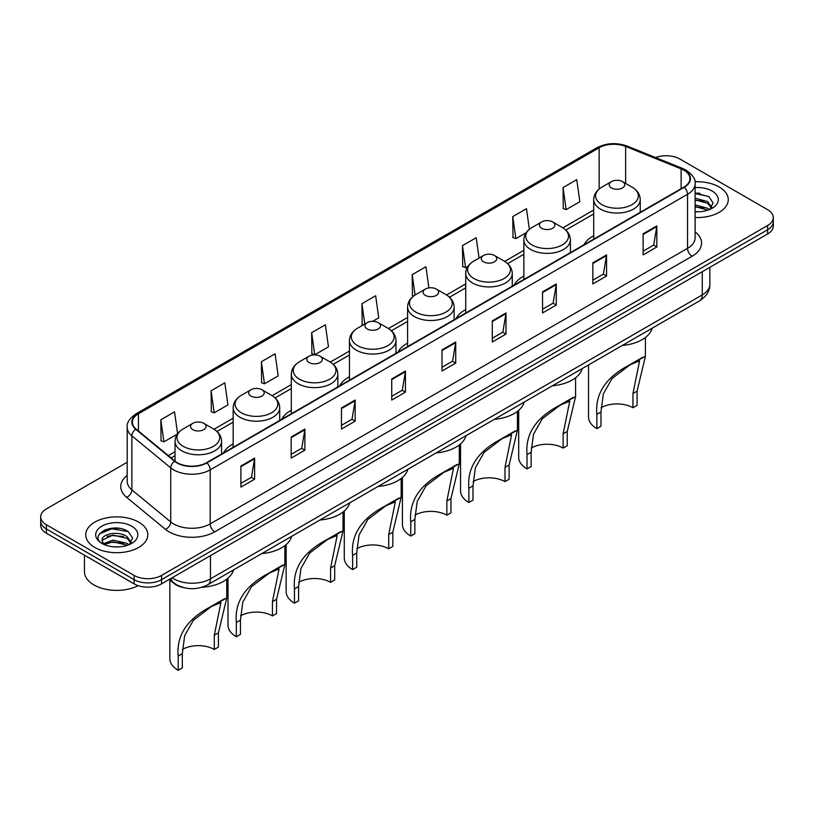 <?xml version="1.0" encoding="UTF-8"?>
<svg xmlns="http://www.w3.org/2000/svg" width="814" height="814" viewBox="0 0 814 814"><rect width="100%" height="100%" fill="white"/><g stroke="black" fill="none" stroke-linecap="round" stroke-linejoin="round"><path stroke-width="1.22" d="M233.17 443.854A34.259 19.78 0 0 0 223.535 452.879M291.31 410.287A34.259 19.78 0 0 0 281.664 419.312M349.45 376.719A34.259 19.78 0 0 0 339.804 385.744M407.59 343.152A34.259 19.78 0 0 0 397.944 352.177M465.73 309.585A34.259 19.78 0 0 0 456.084 318.62M523.86 276.017A34.259 19.78 0 0 0 514.224 285.053M593.701 235.704A34.259 19.78 0 0 0 584.055 244.729M183.272 587.525A19.394 11.193 180 0 1 174.023 583.424L169.2 579.456M119.353 528.378A25.855 14.927 0 0 0 104.223 530.179M699.816 193.244A25.855 14.927 0 0 0 695.115 193.223M127.198 462.26L46.378 508.923A19.394 11.193 0 0 0 40.7 516.839L40.7 525.284A19.394 11.193 0 0 0 46.378 533.201L134.137 583.872A19.394 11.193 0 0 0 161.559 583.872L767.622 233.964A19.394 11.193 0 0 0 773.3 226.048L773.3 221.825A19.394 11.193 0 0 1 767.622 229.741A19.394 11.193 0 0 0 773.3 221.825L773.3 217.603A19.394 11.193 0 0 0 767.622 209.686L679.863 159.015A19.394 11.193 0 0 0 655.585 157.55M40.7 516.839A19.394 11.193 0 0 0 46.378 524.755L134.137 575.427A19.394 11.193 0 0 0 161.559 575.427L161.559 579.649L767.622 229.741L161.559 579.649A19.394 11.193 0 0 1 134.137 579.649A19.394 11.193 0 0 0 161.559 579.649L161.559 583.872M46.378 524.755L46.378 528.978L134.137 579.649L46.378 528.978A19.394 11.193 0 0 1 40.7 521.062A19.394 11.193 0 0 0 46.378 528.978L46.378 533.201M719.169 186.986A31.024 17.908 0 0 0 694.973 181.787A31.024 17.908 0 0 1 719.169 186.986A31.024 17.908 0 0 1 728.255 199.654A31.024 17.908 0 0 0 719.169 186.986M138.706 522.12A31.024 17.908 0 0 0 104.894 518.233A31.024 17.908 0 0 0 85.745 534.788A31.024 17.908 0 0 0 94.831 547.456A31.024 17.908 0 0 0 128.643 551.332A31.024 17.908 0 0 0 147.792 534.788A31.024 17.908 0 0 0 138.706 522.12A31.024 17.908 0 0 0 104.894 518.233A31.024 17.908 0 0 0 85.745 534.788A31.024 17.908 0 0 0 94.831 547.456A31.024 17.908 0 0 0 128.643 551.332A31.024 17.908 0 0 0 147.792 534.788A31.024 17.908 0 0 0 138.706 522.12M683.882 170.207A20.686 11.945 180 0 1 689.946 178.653A20.686 11.945 180 0 1 683.882 187.098L206.532 462.688A20.686 11.945 180 0 1 174.959 461.1L136.111 429.059A20.686 11.945 180 0 1 132.377 422.212A20.686 11.945 180 0 1 138.431 413.766L599.145 147.772A20.686 11.945 180 0 1 625.64 146.439L681.125 168.864A20.686 11.945 180 0 1 683.882 170.207M684.248 169.994A21.205 12.241 0 0 0 681.42 168.62L625.935 146.194A21.205 12.241 0 0 0 598.789 147.568L138.065 413.563A21.205 12.241 0 0 0 135.694 429.232L174.542 461.273A21.205 12.241 0 0 0 206.898 462.901L684.248 187.301A21.205 12.241 0 0 0 684.248 169.994M240.903 466.015L240.903 487.128L254.619 479.212L254.619 458.099L240.903 466.015M240.903 483.384L251.465 477.289L254.558 458.801A5.169 2.981 -120 0 0 254.619 458.099M251.373 477.34L254.619 479.212M291.178 436.996L291.178 458.099L304.894 450.183L304.894 429.07L291.178 436.996M291.178 454.354L301.74 448.26L304.833 429.772A5.169 2.981 -120 0 0 304.894 429.07M301.648 448.311L304.894 450.183M341.453 407.967L341.453 429.08L355.169 421.153L355.169 400.05L341.453 407.967M341.453 425.325L352.014 419.23L355.118 400.753A5.169 2.981 -120 0 0 355.169 400.05M351.923 419.281L355.169 421.153M391.738 378.937L391.738 400.05L405.443 392.134L405.443 371.021L391.738 378.937M391.738 396.306L402.299 390.201L405.392 371.723A5.169 2.981 -120 0 0 405.443 371.021M402.197 390.262L405.443 392.134M643.121 233.801L643.121 254.914L656.827 246.998L656.827 225.885L643.121 233.801M643.121 251.17L653.683 245.075L656.776 226.587A5.169 2.981 -120 0 0 656.827 225.885M653.581 245.126L656.827 246.998M592.836 262.83L592.836 283.944L606.552 276.027L606.552 254.914L592.836 262.83M592.836 280.199L603.398 274.094L606.501 255.616A5.169 2.981 -120 0 0 606.552 254.914M603.306 274.155L606.552 276.027M542.562 291.86L542.562 312.963L556.277 305.047L556.277 283.944L542.562 291.86M542.562 309.218L553.123 303.123L556.216 284.646A5.169 2.981 -120 0 0 556.277 283.944M553.032 303.174L556.277 305.047M492.287 320.879L492.287 341.992L506.003 334.076L506.003 312.963L492.287 320.879M492.287 338.248L502.849 332.153L505.942 313.665A5.169 2.981 -120 0 0 506.003 312.963M502.757 332.204L506.003 334.076M442.012 349.908L442.012 371.021L455.718 363.105L455.718 341.992L442.012 349.908M442.012 367.277L452.574 361.182L455.667 342.694A5.169 2.981 -120 0 0 455.718 341.992M452.482 361.233L455.718 363.105M695.115 217.531A31.024 17.908 0 0 0 728.255 199.654A31.024 17.908 0 0 1 695.115 217.531M161.559 575.427L767.622 225.519A19.394 11.193 0 0 0 773.3 217.603M261.386 361.731L264.479 383.791L278.185 375.875L275.091 353.815L261.386 361.731L261.599 382.712M211.101 390.761L214.204 412.82L227.91 404.904L224.817 382.845L211.101 390.761L211.325 411.742M177.605 433.75L174.542 411.874L160.826 419.79L161.05 440.771M428.886 287.891L425.926 266.738L412.21 274.654L412.433 295.635M479.059 258.069L476.2 237.708L462.484 245.625L462.708 266.605M529.365 229.304L526.475 208.679L512.759 216.595L512.983 237.576M563.044 187.566L566.137 209.625L579.843 201.709L576.75 179.65L563.044 187.566L563.257 208.557M311.66 332.702L314.753 354.762L328.469 346.845L325.366 324.786L311.66 332.702L311.874 353.693M372.69 321.316L378.744 317.816L375.641 295.757L361.935 303.683L362.159 324.664M363.095 325.01L361.935 324.583M361.935 303.683L364.794 324.033M413.573 296.062L412.21 295.553M412.21 274.654L415.069 295.024M462.484 245.625L465.577 267.684L468.06 266.249M465.577 267.684L462.484 266.524M512.759 216.595L515.862 238.655L526.2 232.682M515.862 238.655L512.759 237.495M566.137 209.625L563.044 208.476M314.753 354.762L311.66 353.602M264.479 383.791L261.386 382.631M214.204 412.82L211.101 411.66M160.826 419.79L163.919 441.839L177.371 434.076M163.919 441.839L160.826 440.689M695.115 211.589L698.626 211.793M695.115 204.884L707.57 208.272L709.279 209.646M695.115 206.563L707.875 210.165M695.115 198.189L707.57 201.567L711.762 207.367M695.115 199.857L707.57 203.246L711.436 207.804M695.115 211.762A21.072 12.169 0 0 0 712.138 208.262A21.072 12.169 0 0 0 712.138 191.056A21.072 12.169 0 0 0 695.115 187.546M709.777 209.432L713.074 202.951L708.902 196.662L695.115 192.887M695.115 193.539L708.618 196.469M695.115 200.244L703.947 201.394M695.115 206.949L703.947 208.099M588.532 364.947L588.532 416.992A28.439 16.422 0 0 0 596.866 428.602L596.866 414.346C595.003 394.027 605.524 377.747 628.418 365.517L645.41 356.298L637.087 391.127L637.087 405.382L632.966 407.753A22.619 13.065 0 0 0 601.088 407.692M632.966 407.753L632.966 393.498L639.601 360.785L629.995 364.855L612.097 378.479L603.327 393.935L600.976 411.976L600.976 426.231L596.866 428.602M611.487 187.942A7.753 4.477 0 0 0 622.456 187.942A7.753 4.477 0 0 0 622.456 181.603L632.091 187.169A21.378 12.342 0 0 1 632.091 204.619A21.378 12.342 0 0 1 601.861 204.619A21.378 12.342 0 0 1 601.861 187.169C596.591 190.293 593.874 194.444 593.701 199.623A23.27 13.431 0 0 0 600.518 209.127A23.27 13.431 0 0 0 625.874 212.037A23.27 13.431 0 0 0 640.242 199.623C640.069 194.444 637.352 190.293 632.091 187.169L622.456 181.603A7.753 4.477 0 0 0 611.487 181.603A7.753 4.477 0 0 0 611.487 187.942M622.303 345.451A35.551 20.523 0 0 0 652.126 328.235M643.009 357.102L628.418 365.517L643.009 357.102M518.691 410.327L518.691 457.315A28.439 16.422 0 0 0 527.024 468.925L527.024 454.67C525.162 434.34 535.683 418.07 558.587 405.84L575.579 396.611L567.246 431.451L567.246 445.706L563.135 448.076A22.619 13.065 0 0 0 531.247 448.015M563.135 448.076L563.135 433.821L569.759 401.109L560.154 405.179L542.256 418.803L533.496 434.259L531.135 452.289L531.135 466.544L527.024 468.925M541.646 228.256A7.753 4.477 0 0 0 552.614 228.256A7.753 4.477 0 0 0 552.614 221.927L562.25 227.482A21.378 12.342 0 0 1 562.25 244.943A21.378 12.342 0 0 1 532.02 244.943A21.378 12.342 0 0 1 532.02 227.482C526.76 230.616 524.033 234.768 523.86 239.947A23.27 13.431 0 0 0 530.677 249.45A23.27 13.431 0 0 0 556.043 252.36A23.27 13.431 0 0 0 570.4 239.947C570.238 234.768 567.511 230.616 562.25 227.482L552.614 221.927A7.753 4.477 0 0 0 541.646 221.927A7.753 4.477 0 0 0 541.646 228.256M552.462 385.775A35.551 20.523 0 0 0 582.285 368.559M573.168 397.425L558.587 405.84L573.168 397.425M460.551 443.895L460.551 490.883A28.439 16.422 0 0 0 468.884 502.492L468.884 488.237C467.033 467.908 477.543 451.638 500.447 439.407L517.439 430.179L509.106 465.008L509.106 479.263L504.995 481.644A22.619 13.065 0 0 0 473.107 481.583M504.995 481.644L504.995 467.389L511.619 434.676L502.014 438.746L484.116 452.37L475.356 467.826L472.995 485.856L472.995 500.111L468.884 502.492M483.516 261.823A7.753 4.477 0 0 0 494.485 261.823A7.753 4.477 0 0 0 494.485 255.494L504.11 261.05A21.378 12.342 0 0 1 504.11 278.51A21.378 12.342 0 0 1 473.88 278.51A21.378 12.342 0 0 1 473.88 261.05C468.62 264.184 465.903 268.335 465.73 273.514A23.27 13.431 0 0 0 472.547 283.007A23.27 13.431 0 0 0 497.903 285.928A23.27 13.431 0 0 0 512.271 273.514C512.098 268.335 509.381 264.184 504.11 261.05L494.485 255.494A7.753 4.477 0 0 0 483.516 255.494A7.753 4.477 0 0 0 483.516 261.823M494.332 419.342A35.551 20.523 0 0 0 524.145 402.126M515.028 430.982L500.447 439.407L515.028 430.982M402.421 477.462L402.421 524.44A28.439 16.422 0 0 0 410.744 536.05L410.744 521.794C408.893 501.475 419.413 485.205 442.307 472.975L459.3 463.746L450.966 498.575L450.966 512.83L446.855 515.211A22.619 13.065 0 0 0 414.967 515.15M446.855 515.211L446.855 500.956L453.479 468.243L443.874 472.303L425.976 485.938L417.216 501.393L414.865 519.424L414.865 533.679L410.744 536.05M425.376 295.39A7.753 4.477 0 0 0 436.345 295.39A7.753 4.477 0 0 0 436.345 289.062L445.97 294.617A21.378 12.342 0 0 1 445.97 312.077A21.378 12.342 0 0 1 415.74 312.077A21.378 12.342 0 0 1 415.74 294.617C410.48 297.741 407.763 301.902 407.59 307.082A23.27 13.431 0 0 0 414.407 316.575A23.27 13.431 0 0 0 439.764 319.485A23.27 13.431 0 0 0 454.131 307.082C453.958 301.902 451.241 297.741 445.97 294.617L436.345 289.062A7.753 4.477 0 0 0 425.376 289.062A7.753 4.477 0 0 0 425.376 295.39M436.192 452.91A35.551 20.523 0 0 0 466.005 435.694M456.888 464.55L442.307 472.975L456.888 464.55M344.281 511.029L344.281 558.007A28.439 16.422 0 0 0 352.615 569.617L352.615 555.362C350.753 535.042 361.274 518.762 384.167 506.542L401.16 497.313L392.826 532.142L392.826 546.398L388.716 548.778A22.619 13.065 0 0 0 356.827 548.707M388.716 548.778L388.716 534.523L395.339 501.811L385.744 505.87L367.836 519.505L359.076 534.951L356.725 552.991L356.725 567.246L352.615 569.617M367.236 328.958A7.753 4.477 0 0 0 378.205 328.958A7.753 4.477 0 0 0 378.205 322.629L387.84 328.184A21.378 12.342 0 0 1 387.84 345.635A21.378 12.342 0 0 1 357.6 345.635A21.378 12.342 0 0 1 357.6 328.184C352.34 331.308 349.623 335.46 349.45 340.639A23.27 13.431 0 0 0 356.267 350.142A23.27 13.431 0 0 0 381.624 353.052A23.27 13.431 0 0 0 395.991 340.639C395.818 335.46 393.101 331.308 387.84 328.184L378.205 322.629A7.753 4.477 0 0 0 367.236 322.629A7.753 4.477 0 0 0 367.236 328.958M378.052 486.467A35.551 20.523 0 0 0 407.865 469.251M398.758 498.117L384.167 506.542L398.758 498.117M286.141 544.597L286.141 591.575A28.439 16.422 0 0 0 294.475 603.184L294.475 588.929C292.613 568.61 303.134 552.33 326.027 540.109L343.02 530.881L334.696 565.71L334.696 579.965L330.576 582.336A22.619 13.065 0 0 0 298.697 582.275M330.576 582.336L330.576 568.08L337.21 535.368L327.604 539.438L309.707 553.062L300.936 568.518L298.585 586.558L298.585 600.813L294.475 603.184M309.096 362.525A7.753 4.477 0 0 0 320.065 362.525A7.753 4.477 0 0 0 320.065 356.186L329.701 361.752A21.378 12.342 0 0 1 329.701 379.202A21.378 12.342 0 0 1 299.471 379.202A21.378 12.342 0 0 1 299.471 361.752C294.2 364.876 291.483 369.027 291.31 374.206A23.27 13.431 0 0 0 298.127 383.709A23.27 13.431 0 0 0 323.484 386.619A23.27 13.431 0 0 0 337.851 374.206C337.678 369.027 334.961 364.876 329.701 361.752L320.065 356.186A7.753 4.477 0 0 0 309.096 356.186A7.753 4.477 0 0 0 309.096 362.525M319.912 520.034A35.551 20.523 0 0 0 349.735 502.818M340.618 531.684L326.027 540.109L340.618 531.684M228.001 578.154L228.001 625.142A28.439 16.422 0 0 0 236.335 636.751L236.335 622.496C234.473 602.177 244.994 585.897 267.898 573.667L284.89 564.448L276.557 599.277L276.557 613.532L272.446 615.903A22.619 13.065 0 0 0 240.557 615.842M272.446 615.903L272.446 601.648L279.07 568.935L269.465 573.005L251.567 586.629L242.806 602.085L240.445 620.126L240.445 634.381L236.335 636.751M250.956 396.092A7.753 4.477 0 0 0 261.925 396.092A7.753 4.477 0 0 0 261.925 389.753L271.561 395.319A21.378 12.342 0 0 1 271.561 412.769A21.378 12.342 0 0 1 241.331 412.769A21.378 12.342 0 0 1 241.331 395.319C236.06 398.443 233.343 402.594 233.17 407.773A23.27 13.431 0 0 0 239.988 417.277A23.27 13.431 0 0 0 265.354 420.187A23.27 13.431 0 0 0 279.711 407.773C279.538 402.594 276.821 398.443 271.561 395.319L261.925 389.753A7.753 4.477 0 0 0 250.956 389.753A7.753 4.477 0 0 0 250.956 396.092M261.772 553.601A35.551 20.523 0 0 0 291.595 536.385M282.478 565.252L267.898 573.667L282.478 565.252M169.861 579.995L169.861 658.709A28.439 16.422 0 0 0 178.195 670.319L178.195 656.064C176.343 635.734 186.854 619.464 209.758 607.234L226.75 598.005L218.417 632.844L218.417 647.099L214.306 649.47A22.619 13.065 0 0 0 182.417 649.409M214.306 649.47L214.306 635.215L220.93 602.502L211.325 606.572L193.427 620.197L184.666 635.653L182.305 653.683L182.305 667.938L178.195 670.319M192.826 429.65A7.753 4.477 0 0 0 203.795 429.65A7.753 4.477 0 0 0 203.795 423.321L213.421 428.886A21.378 12.342 0 0 1 213.421 446.337A21.378 12.342 0 0 1 183.191 446.337A21.378 12.342 0 0 1 183.191 428.886C177.93 432.01 175.214 436.162 175.041 441.341A23.27 13.431 0 0 0 181.848 450.844A23.27 13.431 0 0 0 207.214 453.754A23.27 13.431 0 0 0 221.581 441.341C221.408 436.162 218.691 432.01 213.421 428.886L203.795 423.321A7.753 4.477 0 0 0 192.826 423.321A7.753 4.477 0 0 0 192.826 429.65M201.882 587.291A35.551 20.523 0 0 0 233.455 569.953M224.338 598.819L209.758 607.234L224.338 598.819M84.453 555.179L84.453 571.733A32.316 18.661 0 0 0 93.915 584.92A32.316 18.661 0 0 0 138.238 585.673M113.238 546.784L118.162 546.927M103.571 543.691L112.983 540.099L127.096 543.396L128.805 544.769M104.436 544.597L112.983 541.778L127.411 545.288M103.724 544.342L102.208 540.801A14.611 8.435 0 0 0 104.568 544.708M131.298 542.5L127.096 536.701C118.325 530.158 100.285 534.198 102.208 540.801L102.157 540.16M102.249 541.005L102.656 539.916L112.983 535.073L127.096 538.369L130.962 542.928M129.304 544.566L132.611 538.085L128.429 531.786C113.645 521.164 87.363 535.164 102.544 543.752L103.297 544.21M131.675 526.18A21.072 12.169 0 0 0 101.862 526.18A21.072 12.169 0 0 0 101.862 543.386A21.072 12.169 0 0 0 131.675 543.386A21.072 12.169 0 0 0 131.675 526.18M99.461 533.903L111.833 528.825L128.144 531.593M107.194 536.365L111.833 535.531L123.484 536.528M107.194 543.07L111.833 542.226L123.484 543.233M172.161 577.747A25.855 14.927 0 0 0 173.901 578.856A25.855 14.927 0 0 0 210.46 578.856L702.258 294.922A25.855 14.927 0 0 0 709.839 284.361C710.022 290.781 706.603 296.265 699.582 300.834L207.784 584.767A12.932 7.468 60 0 0 210.46 578.856L210.46 555.636M702.258 271.693L702.258 294.922A12.932 7.468 60 0 1 699.582 300.834M171.113 578.347A12.932 8.649 129.5 0 0 173.372 582.549L169.444 579.314M767.622 233.964L767.622 225.519M134.137 583.872L134.137 575.427M695.115 231.848A32.316 18.661 180 0 1 692.114 256.237L214.764 531.827A6.461 3.734 60 0 1 210.185 523.911L687.545 248.321A25.855 14.927 0 0 0 695.115 237.759L695.115 183.72A25.855 14.927 180 0 1 687.545 194.271A6.461 3.734 -120 0 0 684.248 187.301M214.764 531.827A32.316 18.661 180 0 1 169.058 531.827A32.316 18.661 180 0 1 165.435 529.334L126.577 497.303A32.316 18.661 180 0 1 127.198 475.407M173.626 523.911A25.855 14.927 0 0 0 210.185 523.911L210.185 469.871A25.855 14.927 180 0 1 170.726 467.877L131.878 435.846A25.855 14.927 180 0 1 127.198 427.279L127.198 481.328A25.855 14.927 0 0 0 131.878 489.886L170.726 521.916A25.855 14.927 0 0 0 173.626 523.911M695.115 183.72C695.98 179.68 693.009 175.173 686.202 170.207L682.804 168.549A6.461 3.032 112 0 0 681.42 168.62M682.804 168.549L627.319 146.123C616.615 142.338 606.45 142.888 596.835 147.772A6.461 3.734 60 0 1 598.789 147.568M138.065 413.563A6.461 3.734 -120 0 0 136.111 413.766C129.406 418.589 126.435 423.097 127.198 427.279M135.694 429.232A6.461 4.324 129.5 0 0 131.878 435.846L131.878 489.886A6.461 4.324 -50.5 0 1 126.577 497.303M627.319 146.123A6.461 3.032 112 0 0 625.935 146.194M174.542 461.273A6.461 4.324 129.5 0 0 170.726 467.877L170.726 521.916A6.461 4.324 -50.5 0 1 165.435 529.334M206.898 462.901A6.461 3.734 60 0 1 210.185 469.871L687.545 194.271L687.545 248.321A6.461 3.734 60 0 0 692.114 256.237M138.431 413.766L138.431 430.972M681.125 168.864L681.125 188.685M625.64 146.439L625.64 183.445M641.096 211.793L640.242 211.447M599.145 147.772L599.145 189.031M593.701 210.032L562.85 227.849M523.86 250.356L504.711 261.406M465.73 283.913L446.571 294.973M407.59 317.48L388.431 328.541M349.45 351.048L330.291 362.108M291.31 384.615L272.161 395.675M233.17 418.182L214.021 429.243M175.041 451.75L168.325 455.626M442.012 350.58L455.667 342.694M492.287 321.55L505.942 313.665M542.562 292.521L556.216 284.646M592.836 263.502L606.501 255.616M643.121 234.473L656.776 226.587M391.738 379.609L405.392 371.723M341.453 408.628L355.118 400.753M291.178 437.657L304.833 429.772M240.903 466.687L254.558 458.801M600.976 411.976L596.866 414.346M637.087 391.127L632.966 393.498M531.135 452.289L527.024 454.67M567.246 431.451L563.135 433.821M472.995 485.856L468.884 488.237M509.106 465.008L504.995 467.389M414.865 519.424L410.744 521.794M450.966 498.575L446.855 500.956M356.725 552.991L352.615 555.362M392.826 532.142L388.716 534.523M298.585 586.558L294.475 588.929M334.696 565.71L330.576 568.08M240.445 620.126L236.335 622.496M276.557 599.277L272.446 601.648M182.305 653.683L178.195 656.064M218.417 632.844L214.306 635.215M207.784 584.767C197.385 589.997 186.976 589.997 176.577 584.767L173.372 582.549M709.839 284.361L709.839 267.328M596.835 147.772L136.111 413.766M593.701 213.96L565.791 230.077M523.86 254.283L507.661 263.644M465.73 287.851L449.521 297.212M407.59 321.418L391.381 330.779M349.45 354.985L333.241 364.336M291.31 388.553L275.101 397.904M233.17 422.11L216.972 431.471M175.041 455.677L171.133 457.936M645.41 356.298L645.41 337.474M640.242 212.291L640.242 199.623M593.701 239.163L593.701 199.623M611.487 181.603L601.861 187.169M575.579 396.611L575.579 377.798M570.4 252.615L570.4 239.947M523.86 279.487L523.86 239.947M541.646 221.927L532.02 227.482M517.439 430.179L517.439 411.365M512.271 286.182L512.271 273.514M465.73 313.044L465.73 273.514M483.516 255.494L473.88 261.05M459.3 463.746L459.3 444.922M454.131 319.749L454.131 307.082M407.59 346.611L407.59 307.082M425.376 289.062L415.74 294.617M401.16 497.313L401.16 478.49M395.991 353.307L395.991 340.639M349.45 380.179L349.45 340.639M367.236 322.629L357.6 328.184M343.02 530.881L343.02 512.057M337.851 386.874L337.851 374.206M291.31 413.746L291.31 374.206M309.096 356.186L299.471 361.752M284.89 564.448L284.89 545.624M279.711 420.441L279.711 407.773M233.17 447.313L233.17 407.773M250.956 389.753L241.331 395.319M226.75 598.005L226.75 579.192M221.581 454.009L221.581 441.341M175.041 461.162L175.041 441.341M192.826 423.321L183.191 428.886"/></g></svg>
